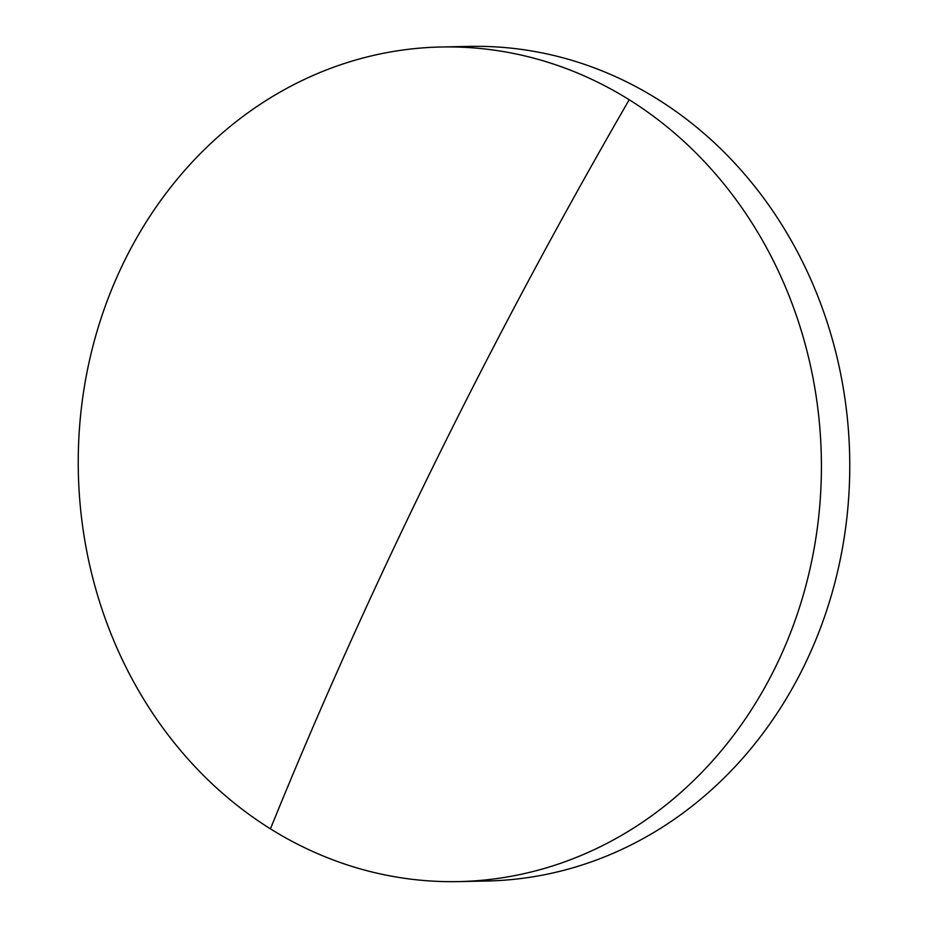 <?xml version="1.0" encoding="UTF-8"?>
<svg xmlns="http://www.w3.org/2000/svg" width="928" height="928" viewBox="0 0 928 928"><rect width="100%" height="100%" fill="white"/><g stroke="black" fill="none" stroke-linecap="round" stroke-linejoin="round"><path stroke-width="1.39" d="M441.16 46.992L469.51 46.4A417.391 371.571 88.8 0 1 657.558 99.157A417.391 371.571 88.8 0 1 803.602 666.954A417.391 371.571 88.8 0 1 486.84 881.008L458.49 881.6A417.391 371.571 88.8 0 1 270.442 828.843A417.391 371.571 88.8 0 1 124.398 261.046A417.391 371.571 88.8 0 1 441.16 46.992A417.391 371.571 88.8 0 1 629.207 99.748A417.391 371.571 88.8 0 1 775.251 667.545A417.391 371.571 88.8 0 1 458.49 881.6M270.442 828.843A2534.612 997.913 -58 0 1 629.207 99.748"/></g></svg>
